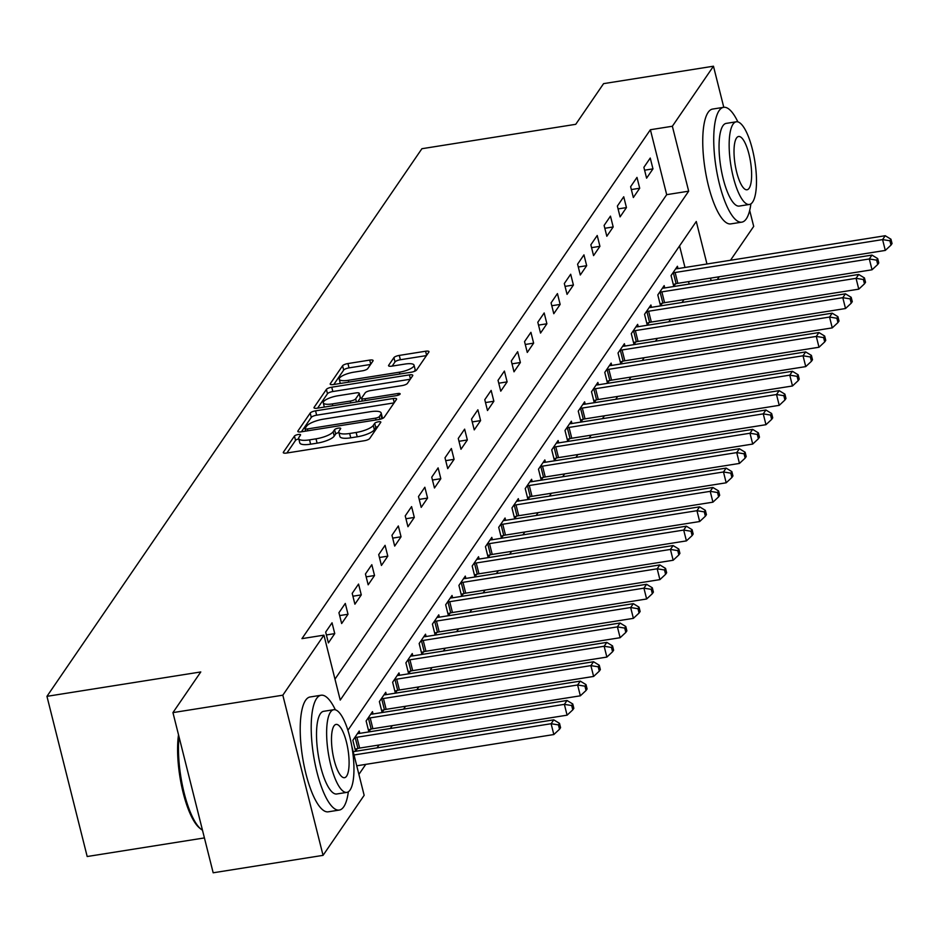 <?xml version="1.0" encoding="UTF-8"?>
<svg xmlns="http://www.w3.org/2000/svg" width="939" height="939" viewBox="0 0 939 939"><rect width="100%" height="100%" fill="white"/><g stroke="black" fill="none" stroke-linecap="round" stroke-linejoin="round"><path stroke-width="1.41" d="M298.203 434.511A3.193 0.892 -14.1 0 0 294.459 436.048L283.39 452.211A4.566 1.279 -14.1 0 0 283.285 452.633A4.566 1.279 -14.1 0 0 286.665 453.044L364.32 440.731A4.566 1.279 -14.1 0 0 369.673 438.525L380.741 422.362A3.193 0.892 -14.1 0 0 380.823 422.069A3.193 0.892 -14.1 0 0 378.452 421.775A3.193 0.892 -14.1 0 0 374.696 423.325L373.264 425.414A14.601 4.096 -14.1 0 1 356.127 432.468L349.66 433.489A14.601 4.096 -14.1 0 1 338.826 432.186A14.601 4.096 -14.1 0 1 339.19 430.813L340.622 428.724A3.193 0.892 -14.1 0 0 340.693 428.43A3.193 0.892 -14.1 0 0 338.322 428.137A3.193 0.892 -14.1 0 0 334.577 429.686L333.145 431.776A14.601 4.096 -14.1 0 1 316.009 438.83L309.541 439.863A14.601 4.096 -14.1 0 1 298.696 438.548A14.601 4.096 -14.1 0 1 299.06 437.187L300.492 435.086A3.193 0.892 -14.1 0 0 300.574 434.792A3.193 0.892 -14.1 0 0 298.203 434.511M298.802 438.924A3.193 0.892 -14.1 0 0 295.539 440.379L286.9 453.009M377.912 426.494A3.193 0.892 -14.1 0 0 375.788 427.656L374.356 429.745L373.264 425.414M338.92 432.562A3.193 0.892 -14.1 0 0 335.669 434.018L334.237 436.107L333.145 431.776M372.994 360.94A4.566 1.279 -14.1 0 0 373.112 360.506A4.566 1.279 -14.1 0 0 369.72 360.095L347.935 363.557A4.566 1.279 -14.1 0 0 342.582 365.764L330.293 383.699A4.566 1.279 -14.1 0 0 330.188 384.133A4.566 1.279 -14.1 0 0 333.568 384.532L411.223 372.22A4.566 1.279 -14.1 0 0 416.576 370.013L428.865 352.078A4.566 1.279 -14.1 0 0 428.982 351.644A4.566 1.279 -14.1 0 0 425.59 351.233L399.275 355.412A4.566 1.279 -14.1 0 0 393.922 357.618L388.664 365.294A4.566 1.279 -14.1 0 0 388.546 365.717A4.566 1.279 -14.1 0 0 391.939 366.128L404.991 364.062A12.207 3.427 -14.1 0 1 414.04 365.154A12.207 3.427 -14.1 0 1 399.415 372.196L348.287 380.307A12.207 3.427 -14.1 0 1 339.237 379.215A12.207 3.427 -14.1 0 1 353.862 372.173L362.384 370.823A4.566 1.279 -14.1 0 0 367.736 368.616L372.994 360.94M351.702 745.754L364.156 795.321L323.051 855.359L213.176 872.789L172.94 712.607L200.782 671.948L46.95 696.339L421.904 148.714L575.736 124.312L603.577 83.641L713.464 66.211L723.781 107.304M172.94 712.607L282.827 695.189L323.932 635.151L340.235 700.083L688.674 191.18L672.359 126.249L713.464 66.211M334.977 679.155L666.69 194.666L650.387 129.735L301.947 638.637L323.932 635.151M650.387 129.735L672.359 126.249M315.563 410.848A4.566 1.279 -14.1 0 0 310.199 413.054L297.921 430.989A4.566 1.279 -14.1 0 0 297.804 431.424A4.566 1.279 -14.1 0 0 301.184 431.834L378.851 419.51A4.566 1.279 -14.1 0 0 384.204 417.303L396.493 399.368A4.566 1.279 -14.1 0 0 396.598 398.934A4.566 1.279 -14.1 0 0 393.218 398.523L315.563 410.848L316.643 415.179A4.566 1.279 -14.1 0 0 311.29 417.374L301.419 431.787M314.107 407.35L326.396 389.403A4.566 1.279 -14.1 0 1 331.749 387.197L409.404 374.884A4.566 1.279 -14.1 0 1 412.784 375.295A4.566 1.279 -14.1 0 1 412.679 375.717L407.42 383.394A4.566 1.279 -14.1 0 1 402.068 385.6L370.565 390.601A4.566 1.279 -14.1 0 0 365.212 392.807L361.726 397.901A4.566 1.279 -14.1 0 0 361.609 398.324A4.566 1.279 -14.1 0 0 365.001 398.735L397.784 393.535A3.193 0.892 -14.1 0 1 400.155 393.817A3.193 0.892 -14.1 0 1 396.328 395.659L317.382 408.183A4.566 1.279 -14.1 0 1 313.99 407.772A4.566 1.279 -14.1 0 1 314.107 407.35L314.295 408.101M328.392 642.91L334.754 633.614L332.042 622.792L325.68 632.088L328.392 642.91M341.655 623.543L348.017 614.259L345.294 603.437L338.932 612.721L341.655 623.543M354.907 604.188L361.28 594.892L358.557 584.07L352.195 593.366L354.907 604.188M368.17 584.821L374.532 575.525L371.821 564.703L365.447 573.999L368.17 584.821M381.434 565.454L387.795 556.158L385.072 545.336L378.71 554.632L381.434 565.454M394.685 546.087L401.047 536.791L398.336 525.969L391.974 535.265L394.685 546.087M407.949 526.72L414.31 517.424L411.587 506.602L405.225 515.898L407.949 526.72M421.2 507.365L427.574 498.069L424.851 487.247L418.489 496.531L421.2 507.365M434.464 487.998L440.825 478.702L438.114 467.88L431.74 477.176L434.464 487.998M447.727 468.631L454.089 459.335L451.366 448.513L445.004 457.809L447.727 468.631M460.979 449.265L467.34 439.968L464.629 429.146L458.267 438.443L460.979 449.265M474.242 429.898L480.604 420.602L477.881 409.78L471.519 419.076L474.242 429.898M487.494 410.531L493.867 401.246L491.144 390.413L484.782 399.709L487.494 410.531M500.757 391.176L507.119 381.88L504.407 371.058L498.034 380.354L500.757 391.176M514.009 371.809L520.382 362.513L517.659 351.691L511.297 360.987L514.009 371.809M527.272 352.442L533.634 343.146L530.922 332.324L524.549 341.62L527.272 352.442M540.535 333.075L546.897 323.779L544.174 312.957L537.812 322.253L540.535 333.075M553.787 313.708L560.149 304.412L557.437 293.59L551.076 302.886L553.787 313.708M567.05 294.353L573.412 285.057L570.689 274.235L564.327 283.519L567.05 294.353M580.302 274.986L586.675 265.69L583.952 254.868L577.591 264.164L580.302 274.986M593.565 255.619L599.927 246.323L597.216 235.501L590.842 244.797L593.565 255.619M606.829 236.252L613.19 226.956L610.467 216.134L604.106 225.43L606.829 236.252M620.08 216.886L626.442 207.589L623.731 196.767L617.369 206.064L620.08 216.886M633.344 197.519L639.705 188.234L636.982 177.401L630.621 186.697L633.344 197.519M646.595 178.164L652.969 168.867L650.246 158.045L643.884 167.342L646.595 178.164M358.898 774.393L365.764 764.369M377.055 747.867L379.027 745.003M390.319 728.5L392.279 725.636M403.582 709.145L405.542 706.269M416.834 689.778L418.794 686.914M430.097 670.411L432.057 667.547M443.349 651.044L445.321 648.18M456.612 631.677L458.572 628.813M469.864 612.322L471.836 609.446M483.127 592.955L485.087 590.079M496.391 573.588L498.351 570.724M509.642 554.221L511.614 551.357M522.906 534.854L524.866 531.99M536.157 515.488L538.129 512.624M549.421 496.132L551.381 493.257M562.684 476.766L564.644 473.902M575.936 457.399L577.896 454.535M589.199 438.032L591.159 435.168M602.451 418.665L604.423 415.801M615.714 399.31L617.674 396.434M628.977 379.943L630.938 377.067M642.229 360.576L644.189 357.712M655.492 341.209L657.453 338.345M668.744 321.842L670.716 318.978M682.007 302.475L683.968 299.611M689.156 284.083L688.533 281.63M684.989 267.486L679.566 245.901M359.813 733.347L359.226 731.023L352.864 740.319L355.576 751.141L357.301 748.618M373.065 713.98L372.478 711.656L366.116 720.952L368.839 731.774L370.565 729.251M386.328 694.614L385.741 692.289L379.379 701.586L382.091 712.408L383.816 709.884M399.58 675.247L399.005 672.923L392.631 682.219L395.354 693.041L397.08 690.529M412.843 655.88L412.256 653.556L405.894 662.852L408.618 673.674L410.343 671.162M426.106 636.525L425.52 634.201L419.158 643.497L421.869 654.319L423.595 651.795M439.358 617.158L438.771 614.834L432.409 624.13L435.133 634.952L436.858 632.428M452.621 597.791L452.035 595.467L445.673 604.763L448.384 615.585L450.11 613.061M465.873 578.424L465.298 576.1L458.925 585.396L461.648 596.218L463.373 593.694M479.136 559.057L478.55 556.733L472.188 566.029L474.911 576.851L476.636 574.339M492.388 539.702L491.813 537.378L485.451 546.662L488.163 557.484L489.888 554.972M505.652 520.335L505.065 518.011L498.703 527.307L501.426 538.129L503.151 535.606M518.915 500.968L518.328 498.644L511.966 507.94L514.678 518.762L516.403 516.239M532.167 481.601L531.591 479.277L525.218 488.573L527.941 499.395L529.666 496.872M545.43 462.234L544.843 459.91L538.481 469.207L541.204 480.029L542.93 477.505M558.682 442.868L558.106 440.544L551.733 449.84L554.456 460.662L556.181 458.15M571.945 423.512L571.358 421.188L564.996 430.485L567.719 441.307L569.445 438.783M585.208 404.146L584.621 401.822L578.26 411.118L580.971 421.94L582.696 419.416M598.46 384.779L597.873 382.455L591.511 391.751L594.234 402.573L595.96 400.049M611.723 365.412L611.136 363.088L604.775 372.384L607.486 383.206L609.211 380.682M624.975 346.045L624.4 343.721L618.026 353.017L620.749 363.839L622.475 361.327M638.238 326.69L637.651 324.354L631.29 333.65L634.013 344.472L635.738 341.96M651.502 307.323L650.915 304.999L644.553 314.295L647.264 325.117L648.99 322.593M664.753 287.956L664.166 285.632L657.805 294.928L660.528 305.75L662.253 303.227M678.017 268.589L677.43 266.265L671.068 275.561L673.779 286.383L675.505 283.86M46.95 696.339L87.186 856.521L204.42 837.917M323.051 855.359L282.827 695.189M749.686 210.418L753.7 226.393L730.495 260.267M719.204 276.759L717.243 279.634M706.961 264L696.28 221.487L347.911 730.296M711.128 280.597L710.518 278.144M666.69 194.666L688.674 191.18M334.754 633.614L326.396 634.94M348.017 614.259L339.648 615.585M361.28 594.892L352.911 596.218M374.532 575.525L366.163 576.851M387.795 556.158L379.426 557.484M401.047 536.791L392.69 538.117M414.31 517.424L405.941 518.751M427.574 498.069L419.205 499.395M440.825 478.702L432.456 480.029M454.089 459.335L445.72 460.662M467.34 439.968L458.983 441.295M480.604 420.602L472.235 421.928M493.867 401.246L485.498 402.573M507.119 381.88L498.75 383.206M520.382 362.513L512.013 363.839M533.634 343.146L525.277 344.472M546.897 323.779L538.528 325.105M560.149 304.412L551.792 305.738M573.412 285.057L565.043 286.383M586.675 265.69L578.307 267.016M599.927 246.323L591.57 247.65M613.19 226.956L604.822 228.283M626.442 207.589L618.085 208.916M639.705 188.234L631.337 189.561M652.969 168.867L644.6 170.194M298.696 438.548L299.787 442.879A14.601 4.096 -14.1 0 0 310.621 444.182L309.541 439.863M334.237 436.107A14.601 4.096 -14.1 0 1 317.1 443.161L310.621 444.182M338.826 432.186L339.906 436.518A14.601 4.096 -14.1 0 0 350.752 437.82L349.66 433.489M374.356 429.745A14.601 4.096 -14.1 0 1 357.219 436.799L350.752 437.82M394.075 402.89L316.643 415.179M305.105 428.36A3.193 0.892 -14.1 0 0 305.022 428.665A3.193 0.892 -14.1 0 0 307.393 428.947L375.553 418.137A3.193 0.892 -14.1 0 0 379.309 416.599L380.811 414.392A14.601 4.096 -14.1 0 0 381.175 413.019A14.601 4.096 -14.1 0 0 370.342 411.716L323.744 419.099A14.601 4.096 -14.1 0 0 306.607 426.153L305.105 428.36M381.915 418.7A14.601 4.096 -14.1 0 0 382.267 417.35L381.175 413.019M317.605 408.148L327.476 393.734L326.396 389.403M410.261 379.25L332.829 391.528A4.566 1.279 -14.1 0 0 327.476 393.734M337.887 395.777A12.207 3.427 -14.1 0 0 323.262 402.819A12.207 3.427 -14.1 0 0 332.324 403.911L350.329 401.059A4.566 1.279 -14.1 0 0 355.681 398.852L359.179 393.758A4.566 1.279 -14.1 0 0 359.285 393.335A4.566 1.279 -14.1 0 0 355.904 392.925L337.887 395.777M360.071 397.338A4.566 1.279 -14.1 0 1 360.376 397.667A4.566 1.279 -14.1 0 1 360.259 398.089L357.736 401.786M413.993 371.515A12.207 3.427 -14.1 0 0 415.132 369.485L414.04 365.154M426.447 355.599L400.366 359.743A4.566 1.279 -14.1 0 0 395.014 361.949L392.162 366.093M370.576 364.461L349.026 367.877A4.566 1.279 -14.1 0 0 343.674 370.083L333.803 384.497M356.738 765.801L553.834 734.544L551.111 723.723L553.764 719.849L353.193 751.658M354.026 754.979L551.111 723.723L558.435 724.896L559.527 729.227L560.583 727.678L559.503 723.347L558.435 724.896M553.764 719.849L559.503 723.347M559.527 729.227L553.834 734.544M355.095 749.216L357.912 748.453A4.648 1.303 165.9 0 1 359.637 748.078L567.086 715.178L564.374 704.356L567.027 700.482L359.567 733.382A4.648 1.303 165.9 0 1 358.005 733.535L357.501 733.535M354.59 737.796L355.2 737.631A4.648 1.303 165.9 0 1 356.914 737.256L564.374 704.356L571.698 705.529L572.778 709.861L573.846 708.311L572.755 703.98L571.698 705.529M567.027 700.482L572.755 703.98M572.778 709.861L567.086 715.178M368.358 729.861L371.175 729.087A4.648 1.303 165.9 0 1 372.889 728.711L580.349 695.811L577.626 684.989L580.279 681.115L372.83 714.016A4.648 1.303 165.9 0 1 371.257 714.168L370.752 714.18M367.842 718.429L368.452 718.265A4.648 1.303 165.9 0 1 370.177 717.889L577.626 684.989L584.95 686.163L586.042 690.494L587.098 688.944L586.018 684.613L584.95 686.163M580.279 681.115L586.018 684.613M586.042 690.494L580.349 695.811M381.61 710.494L384.427 709.72A4.648 1.303 165.9 0 1 386.152 709.344L593.612 676.444L590.889 665.622L593.542 661.749L386.082 694.649A4.648 1.303 165.9 0 1 384.521 694.801L384.016 694.813M381.105 699.062L381.715 698.898A4.648 1.303 165.9 0 1 383.429 698.522L590.889 665.622L598.213 666.796L599.305 671.127L600.361 669.577L599.27 665.246L598.213 666.796M593.542 661.749L599.27 665.246M599.305 671.127L593.612 676.444M394.873 691.127L397.69 690.353A4.648 1.303 165.9 0 1 399.404 689.989L606.864 657.077L604.153 646.255L606.794 642.382L399.345 675.294A4.648 1.303 165.9 0 1 397.772 675.434L397.279 675.446M394.357 679.695L394.967 679.531A4.648 1.303 165.9 0 1 396.692 679.155L604.153 646.255L611.477 647.441L612.557 651.76L613.625 650.211L612.533 645.891L611.477 647.441M606.794 642.382L612.533 645.891M612.557 651.76L606.864 657.077M179.02 736.786A58.124 16.867 81 0 0 201.063 829.219L199.667 828.092A56.739 16.468 -99 0 1 178.516 734.803M201.063 829.219A58.124 16.867 81 0 0 202.472 830.182M335.352 709.814A58.124 16.867 81 0 0 321.079 695.236A58.124 16.867 81 0 0 316.584 698.546A58.124 16.867 81 0 0 315.058 763.783A58.124 16.867 81 0 0 339.284 810.064A58.124 16.867 81 0 0 343.768 806.765A58.124 16.867 81 0 0 348.346 791.788M321.079 695.236L310.081 696.984A58.124 16.867 81 0 0 305.598 700.283A58.124 16.867 81 0 0 304.06 765.52A58.124 16.867 81 0 0 328.298 811.812L339.284 810.064M346.843 792.387L336.737 793.983A41.856 12.148 -99 0 1 319.283 760.66A41.856 12.148 -99 0 1 320.399 713.687A41.856 12.148 -99 0 1 323.626 711.316L333.732 709.708A41.856 12.148 81 0 0 330.505 712.091A41.856 12.148 81 0 0 329.401 759.064A41.856 12.148 81 0 0 346.843 792.387A41.856 12.148 81 0 0 350.071 790.004A41.856 12.148 81 0 0 351.186 743.042A41.856 12.148 81 0 0 333.732 709.708M346.597 776.154A26.973 7.829 81 0 0 347.313 745.883A26.973 7.829 81 0 0 336.068 724.415A26.973 7.829 81 0 0 333.979 725.941A26.973 7.829 81 0 0 333.275 756.212A26.973 7.829 81 0 0 344.519 777.692A26.973 7.829 81 0 0 346.597 776.154M737.878 121.906A58.124 16.867 81 0 0 723.605 107.328A58.124 16.867 81 0 0 719.121 110.626A58.124 16.867 81 0 0 717.584 175.863A58.124 16.867 81 0 0 741.822 222.156A58.124 16.867 81 0 0 746.305 218.846A58.124 16.867 81 0 0 750.883 203.869M723.605 107.328L712.619 109.065A58.124 16.867 81 0 0 708.135 112.363A58.124 16.867 81 0 0 706.598 177.612A58.124 16.867 81 0 0 730.824 223.893L741.822 222.156M749.381 204.467L739.263 206.075A41.856 12.148 -99 0 1 721.821 172.753A41.856 12.148 -99 0 1 722.924 125.779A41.856 12.148 -99 0 1 726.152 123.396L736.258 121.8A41.856 12.148 81 0 0 733.03 124.171A41.856 12.148 81 0 0 731.927 171.144A41.856 12.148 81 0 0 749.381 204.467A41.856 12.148 81 0 0 752.609 202.096A41.856 12.148 81 0 0 753.712 155.123A41.856 12.148 81 0 0 736.258 121.8M749.122 188.246A26.973 7.829 81 0 0 749.838 157.975A26.973 7.829 81 0 0 738.594 136.495A26.973 7.829 81 0 0 736.516 138.021A26.973 7.829 81 0 0 735.8 168.292A26.973 7.829 81 0 0 747.045 189.772A26.973 7.829 81 0 0 749.122 188.246M408.136 671.761L410.953 670.986A4.648 1.303 165.9 0 1 412.667 670.622L620.127 637.71L617.404 626.888L620.057 623.015L412.597 655.927A4.648 1.303 165.9 0 1 411.036 656.068L410.531 656.079M407.62 660.34L408.23 660.164A4.648 1.303 165.9 0 1 409.944 659.8L617.404 626.888L624.728 628.074L625.82 632.405L626.876 630.855L625.797 626.524L624.728 628.074M620.057 623.015L625.797 626.524M625.82 632.405L620.127 637.71M421.388 652.394L424.205 651.631A4.648 1.303 165.9 0 1 425.93 651.255L633.379 618.355L630.668 607.533L633.32 603.66L425.86 636.56A4.648 1.303 165.9 0 1 424.299 636.712L423.794 636.712M420.883 640.973L421.494 640.809A4.648 1.303 165.9 0 1 423.207 640.433L630.668 607.533L637.992 608.707L639.072 613.038L640.14 611.489L639.048 607.157L637.992 608.707M633.32 603.66L639.048 607.157M639.072 613.038L633.379 618.355M434.651 633.039L437.468 632.264A4.648 1.303 165.9 0 1 439.182 631.888L646.642 598.988L643.919 588.166L646.572 584.293L439.112 617.193A4.648 1.303 165.9 0 1 437.551 617.346L437.046 617.357M434.135 621.606L434.745 621.442A4.648 1.303 165.9 0 1 436.471 621.066L643.919 588.166L651.243 589.34L652.335 593.671L653.391 592.122L652.312 587.791L651.243 589.34M646.572 584.293L652.312 587.791M652.335 593.671L646.642 598.988M447.903 613.672L450.72 612.897A4.648 1.303 165.9 0 1 452.445 612.521L659.906 579.621L657.183 568.799L659.835 564.926L452.375 597.826A4.648 1.303 165.9 0 1 450.814 597.979L450.309 597.99M447.398 602.239L448.009 602.075A4.648 1.303 165.9 0 1 449.722 601.699L657.183 568.799L664.507 569.973L665.598 574.304L666.655 572.755L665.563 568.424L664.507 569.973M659.835 564.926L665.563 568.424M665.598 574.304L659.906 579.621M461.166 594.305L463.983 593.53A4.648 1.303 165.9 0 1 465.697 593.155L673.157 560.254L670.434 549.432L673.087 545.559L465.638 578.459A4.648 1.303 165.9 0 1 464.066 578.612L463.573 578.624M460.65 582.873L461.26 582.708A4.648 1.303 165.9 0 1 462.986 582.333L670.434 549.432L677.77 550.618L678.85 554.937L679.918 553.388L678.827 549.069L677.77 550.618M673.087 545.559L678.827 549.069M678.85 554.937L673.157 560.254M474.43 574.938L477.247 574.163A4.648 1.303 165.9 0 1 478.96 573.799L686.421 540.887L683.698 530.066L686.35 526.192L478.89 559.104A4.648 1.303 165.9 0 1 477.329 559.245L476.824 559.257M473.913 563.517L474.524 563.341A4.648 1.303 165.9 0 1 476.237 562.977L683.698 530.066L691.022 531.251L692.113 535.582L693.17 534.033L692.09 529.702L691.022 531.251M686.35 526.192L692.09 529.702M692.113 535.582L686.421 540.887M487.681 555.571L490.498 554.808A4.648 1.303 165.9 0 1 492.224 554.433L699.672 521.532L696.961 510.699L699.614 506.837L492.153 539.737A4.648 1.303 165.9 0 1 490.592 539.878L490.088 539.89M487.177 544.151L487.787 543.974A4.648 1.303 165.9 0 1 489.501 543.611L696.961 510.699L704.285 511.884L705.365 516.215L706.433 514.666L705.342 510.335L704.285 511.884M699.614 506.837L705.342 510.335M705.365 516.215L699.672 521.532M500.945 536.204L503.762 535.441A4.648 1.303 165.9 0 1 505.475 535.066L712.936 502.165L710.213 491.343L712.865 487.47L505.405 520.37A4.648 1.303 165.9 0 1 503.844 520.523L503.339 520.523M500.428 524.784L501.039 524.619A4.648 1.303 165.9 0 1 502.764 524.244L710.213 491.343L717.537 492.517L718.628 496.848L719.685 495.299L718.605 490.968L717.537 492.517M712.865 487.47L718.605 490.968M718.628 496.848L712.936 502.165M514.196 516.849L517.013 516.074A4.648 1.303 165.9 0 1 518.739 515.699L726.187 482.799L723.476 471.977L726.129 468.103L518.668 501.003A4.648 1.303 165.9 0 1 517.107 501.156L516.603 501.168M513.692 505.417L514.302 505.252A4.648 1.303 165.9 0 1 516.016 504.877L723.476 471.977L730.8 473.15L731.892 477.482L732.948 475.932L731.857 471.601L730.8 473.15M726.129 468.103L731.857 471.601M731.892 477.482L726.187 482.799M527.46 497.482L530.277 496.708A4.648 1.303 165.9 0 1 531.99 496.332L739.451 463.432L736.728 452.61L739.38 448.736L531.932 481.637A4.648 1.303 165.9 0 1 530.359 481.789L529.866 481.801M526.943 486.05L527.554 485.886A4.648 1.303 165.9 0 1 529.279 485.51L736.728 452.61L744.064 453.783L745.143 458.115L746.212 456.565L745.12 452.234L744.064 453.783M739.38 448.736L745.12 452.234M745.143 458.115L739.451 463.432M540.723 478.115L543.54 477.341A4.648 1.303 165.9 0 1 545.254 476.977L752.714 444.065L749.991 433.243L752.644 429.369L545.183 462.281A4.648 1.303 165.9 0 1 543.622 462.422L543.118 462.434M540.207 466.683L540.817 466.519A4.648 1.303 165.9 0 1 542.531 466.143L749.991 433.243L757.315 434.428L758.407 438.748L759.463 437.198L758.372 432.879L757.315 434.428M752.644 429.369L758.372 432.879M758.407 438.748L752.714 444.065M553.975 458.748L556.792 457.974A4.648 1.303 165.9 0 1 558.505 457.61L765.966 424.698L763.254 413.876L765.907 410.003L558.447 442.915A4.648 1.303 165.9 0 1 556.886 443.055L556.381 443.067M553.458 447.328L554.08 447.152A4.648 1.303 165.9 0 1 555.794 446.788L763.254 413.876L770.579 415.061L771.658 419.393L772.727 417.843L771.635 413.512L770.579 415.061M765.907 410.003L771.635 413.512M771.658 419.393L765.966 424.698M567.238 439.382L570.055 438.619A4.648 1.303 165.9 0 1 571.769 438.243L779.229 405.343L776.506 394.521L779.159 390.647L571.698 423.548A4.648 1.303 165.9 0 1 570.137 423.7L569.633 423.7M566.722 427.961L567.332 427.797A4.648 1.303 165.9 0 1 569.046 427.421L776.506 394.521L783.83 395.695L784.922 400.026L785.978 398.476L784.898 394.145L783.83 395.695M779.159 390.647L784.898 394.145M784.922 400.026L779.229 405.343M580.49 420.026L583.307 419.252A4.648 1.303 165.9 0 1 585.032 418.876L792.481 385.976L789.769 375.154L792.422 371.281L584.962 404.181A4.648 1.303 165.9 0 1 583.401 404.333L582.896 404.333M579.985 408.594L580.595 408.43A4.648 1.303 165.9 0 1 582.309 408.054L789.769 375.154L797.094 376.328L798.185 380.659L799.242 379.11L798.15 374.778L797.094 376.328M792.422 371.281L798.15 374.778M798.185 380.659L792.481 385.976M593.753 400.66L596.57 399.885A4.648 1.303 165.9 0 1 598.284 399.509L805.744 366.609L803.021 355.787L805.674 351.914L598.225 384.814A4.648 1.303 165.9 0 1 596.652 384.967L596.148 384.978M593.237 389.227L593.847 389.063A4.648 1.303 165.9 0 1 595.572 388.687L803.021 355.787L810.345 356.961L811.437 361.292L812.493 359.743L811.413 355.412L810.345 356.961M805.674 351.914L811.413 355.412M811.437 361.292L805.744 366.609M607.005 381.293L609.834 380.518A4.648 1.303 165.9 0 1 611.547 380.142L819.008 347.242L816.284 336.42L818.937 332.547L611.477 365.447A4.648 1.303 165.9 0 1 609.916 365.6L609.411 365.611M606.5 369.86L607.11 369.696A4.648 1.303 165.9 0 1 608.824 369.32L816.284 336.42L823.609 337.606L824.7 341.925L825.757 340.376L824.665 336.056L823.609 337.606M818.937 332.547L824.665 336.056M824.7 341.925L819.008 347.242M620.268 361.926L623.085 361.151A4.648 1.303 165.9 0 1 624.799 360.787L832.259 327.875L829.548 317.053L832.189 313.18L624.74 346.092A4.648 1.303 165.9 0 1 623.167 346.233L622.674 346.245M619.752 350.505L620.362 350.329A4.648 1.303 165.9 0 1 622.088 349.965L829.548 317.053L836.872 318.239L837.952 322.57L839.02 321.021L837.928 316.689L836.872 318.239M832.189 313.18L837.928 316.689M837.952 322.57L832.259 327.875M633.532 342.559L636.349 341.784A4.648 1.303 165.9 0 1 638.062 341.42L845.523 308.52L842.799 297.686L845.452 293.825L637.992 326.725A4.648 1.303 165.9 0 1 636.431 326.866L635.926 326.878M633.015 331.138L633.625 330.962A4.648 1.303 165.9 0 1 635.339 330.598L842.799 297.686L850.124 298.872L851.215 303.203L852.272 301.654L851.192 297.323L850.124 298.872M845.452 293.825L851.192 297.323M851.215 303.203L845.523 308.52M646.783 323.192L649.6 322.429A4.648 1.303 165.9 0 1 651.326 322.054L858.774 289.153L856.063 278.331L858.716 274.458L651.255 307.358A4.648 1.303 165.9 0 1 649.694 307.511L649.189 307.511M646.278 311.771L646.889 311.607A4.648 1.303 165.9 0 1 648.603 311.232L856.063 278.331L863.387 279.505L864.467 283.836L865.535 282.287L864.443 277.956L863.387 279.505M858.716 274.458L864.443 277.956M864.467 283.836L858.774 289.153M660.047 303.837L662.864 303.062A4.648 1.303 165.9 0 1 664.577 302.687L872.038 269.786L869.314 258.964L871.967 255.091L664.519 287.991A4.648 1.303 165.9 0 1 662.946 288.144L662.441 288.156M659.53 292.405L660.14 292.24A4.648 1.303 165.9 0 1 661.866 291.865L869.314 258.964L876.639 260.138L877.73 264.469L878.787 262.92L877.707 258.589L876.639 260.138M871.967 255.091L877.707 258.589M877.73 264.469L872.038 269.786M673.298 284.47L676.115 283.695A4.648 1.303 165.9 0 1 677.841 283.32L885.301 250.42L882.578 239.598L885.231 235.724L677.77 268.624A4.648 1.303 165.9 0 1 676.209 268.777L675.704 268.789M672.794 273.038L673.404 272.873A4.648 1.303 165.9 0 1 675.118 272.498L882.578 239.598L889.902 240.771L890.994 245.102L892.05 243.553L890.958 239.222L889.902 240.771M885.231 235.724L890.958 239.222M890.994 245.102L885.301 250.42M295.539 440.379L294.459 436.048M375.788 427.656L374.696 423.325M335.669 434.018L334.577 429.686M317.1 443.161L316.009 438.83M357.219 436.799L356.127 432.468M283.578 452.962L283.39 452.211M394.251 402.643L393.218 398.523M298.109 431.74L297.921 430.989M311.29 417.374L310.199 413.054M307.851 430.778L307.393 428.947M376.011 419.956L375.553 418.137M379.978 419.287L379.309 416.599M381.903 418.7L380.811 414.392M332.829 391.528L331.749 387.197M410.437 378.992L409.404 374.884M365.459 400.554L365.001 398.735M398.206 395.19L397.784 393.535M332.782 405.742L332.324 403.911M350.787 402.89L350.329 401.059M356.468 401.986L355.681 398.852M360.259 398.089L359.179 393.758M348.756 382.126L348.287 380.307M399.873 374.027L399.415 372.196M388.852 366.046L388.664 365.294M395.014 361.949L393.922 357.618M400.366 359.743L399.275 355.412M426.623 355.341L425.59 351.233M330.481 384.45L330.293 383.699M343.674 370.083L342.582 365.764M349.026 367.877L347.935 363.557M370.752 364.203L369.72 360.095M357.912 748.453L355.2 737.631M359.637 748.078L356.914 737.256M371.175 729.087L368.452 718.265M372.889 728.711L370.177 717.889M384.427 709.72L381.715 698.898M386.152 709.344L383.429 698.522M397.69 690.353L394.967 679.531M399.404 689.989L396.692 679.155M410.953 670.986L408.23 660.164M412.667 670.622L409.944 659.8M424.205 651.631L421.494 640.809M425.93 651.255L423.207 640.433M437.468 632.264L434.745 621.442M439.182 631.888L436.471 621.066M450.72 612.897L448.009 602.075M452.445 612.521L449.722 601.699M463.983 593.53L461.26 582.708M465.697 593.155L462.986 582.333M477.247 574.163L474.524 563.341M478.96 573.799L476.237 562.977M490.498 554.808L487.787 543.974M492.224 554.433L489.501 543.611M503.762 535.441L501.039 524.619M505.475 535.066L502.764 524.244M517.013 516.074L514.302 505.252M518.739 515.699L516.016 504.877M530.277 496.708L527.554 485.886M531.99 496.332L529.279 485.51M543.54 477.341L540.817 466.519M545.254 476.977L542.531 466.143M556.792 457.974L554.08 447.152M558.505 457.61L555.794 446.788M570.055 438.619L567.332 427.797M571.769 438.243L569.046 427.421M583.307 419.252L580.595 408.43M585.032 418.876L582.309 408.054M596.57 399.885L593.847 389.063M598.284 399.509L595.572 388.687M609.834 380.518L607.11 369.696M611.547 380.142L608.824 369.32M623.085 361.151L620.362 350.329M624.799 360.787L622.088 349.965M636.349 341.784L633.625 330.962M638.062 341.42L635.339 330.598M649.6 322.429L646.889 311.607M651.326 322.054L648.603 311.232M662.864 303.062L660.14 292.24M664.577 302.687L661.866 291.865M676.115 283.695L673.404 272.873M677.841 283.32L675.118 272.498M305.644 431.118L305.022 428.665M362.301 401.059L361.609 398.324M324.331 407.08L323.262 402.819M360.376 397.667L359.285 393.335M340.305 383.464L339.237 379.215"/></g></svg>
